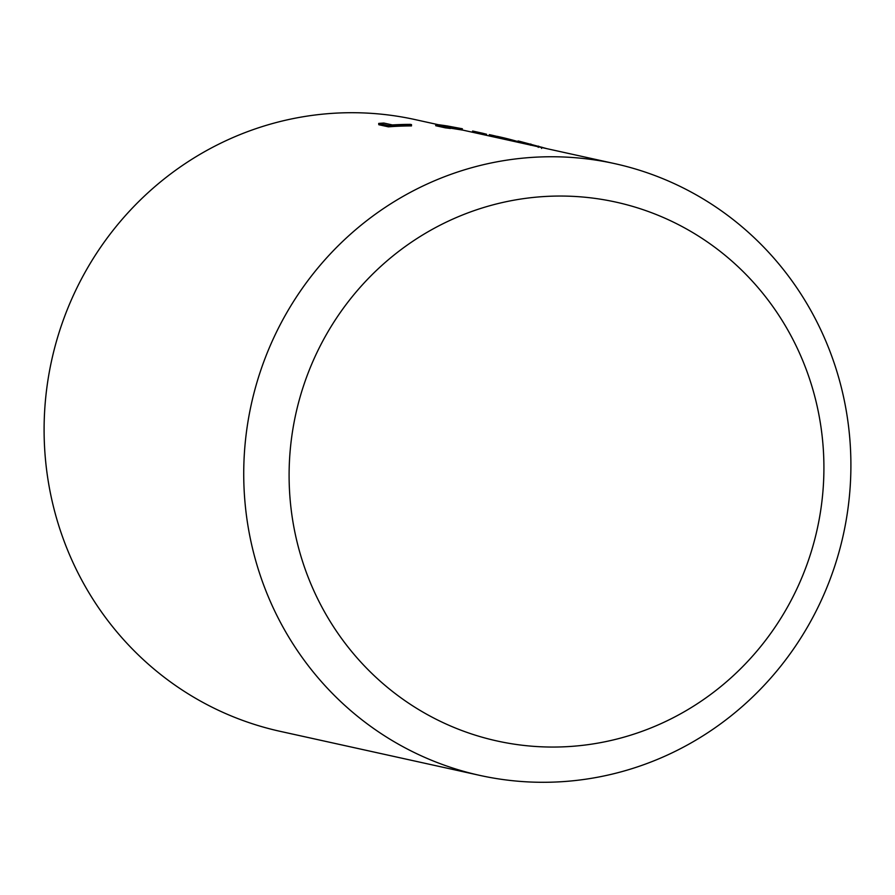 <?xml version="1.0" encoding="UTF-8"?>
<svg xmlns="http://www.w3.org/2000/svg" width="895" height="895" viewBox="0 0 895 895"><rect width="100%" height="100%" fill="white"/><g stroke="black" fill="none" stroke-linecap="round" stroke-linejoin="round"><path stroke-width="1.34" d="M546.923 148.671L519.782 141.354L519.503 142.618L499.052 138.11A313.228 303.114 -77.6 0 0 497.117 137.685L489.028 135.917L489.308 134.642L492.239 135.268L489.308 134.642M519.503 142.618L517.892 142.271L518.048 140.962L519.055 141.186M388.419 126.844A313.228 303.114 -77.6 0 1 411.487 125.915L411.499 124.618L410.436 124.383A314.537 304.378 -77.6 0 0 392.39 124.942L383.821 123.051A314.537 304.378 -77.6 0 0 378.697 123.42L378.786 124.718L388.419 126.844L388.34 125.546L378.697 123.42M461.619 129.932L452.982 128.556A313.228 303.114 -77.6 0 0 450.442 128.164M445.497 126.542L445.341 127.84A313.228 303.114 -77.6 0 1 450.398 128.466L450.577 127.18A314.537 304.378 -77.6 0 0 445.497 126.542L435.865 124.416A314.537 304.378 -77.6 0 1 447.332 125.971L462.379 128.779L462.133 130.055M445.341 127.84L435.708 125.714L435.865 124.416M286.389 313.362A313.228 303.114 -77.6 0 1 614.809 163.651A313.228 303.114 -77.6 0 1 808.241 625.683A313.228 303.114 -77.6 0 1 479.821 775.394A313.228 303.114 -77.6 0 1 286.389 313.362M438.36 124.718L415.179 119.606A313.228 303.114 102.4 0 0 86.759 269.317A313.228 303.114 102.4 0 0 280.191 731.349L479.821 775.394M786.336 609.103A275.906 266.99 102.4 0 0 693.211 232.845A275.906 266.99 102.4 0 0 326.675 334.003A275.906 266.99 102.4 0 0 419.8 710.25A275.906 266.99 102.4 0 0 786.336 609.103M519.782 141.354L518.183 140.996L519.782 141.354M530.824 143.972L530.511 145.236M538.577 146.12L538.219 147.373M541.934 147.205L541.553 148.447M499.332 136.834A314.537 304.378 -77.6 0 0 497.385 136.409L499.332 136.834A314.537 304.378 -77.6 0 1 517.914 141.578M497.005 136.398L492.239 135.268M497.161 136.364L496.893 137.64M493.604 135.57L493.313 136.845M497.385 136.409L497.117 137.685M486.309 135.302L486.578 134.25A314.537 304.378 -77.6 0 0 482.271 133.154L472.627 131.028L472.336 132.214M482.271 133.154L481.98 134.339M446.885 127.291L447.086 126.005L456.83 127.772M447.086 126.005A314.537 304.378 -77.6 0 0 442.018 125.289L445.732 126.105A314.537 304.378 -77.6 0 1 450.8 126.821L457.278 127.817M461.876 128.656L453.194 127.258A314.537 304.378 -77.6 0 0 446.806 126.34L450.577 127.18M453.194 127.258L452.982 128.556M388.34 125.546A314.537 304.378 -77.6 0 1 411.499 124.618M614.809 163.651L518.764 142.462M489.039 135.906L462.144 129.965M517.769 142.238L518.048 140.962M496.747 137.606L497.027 136.331"/></g></svg>
